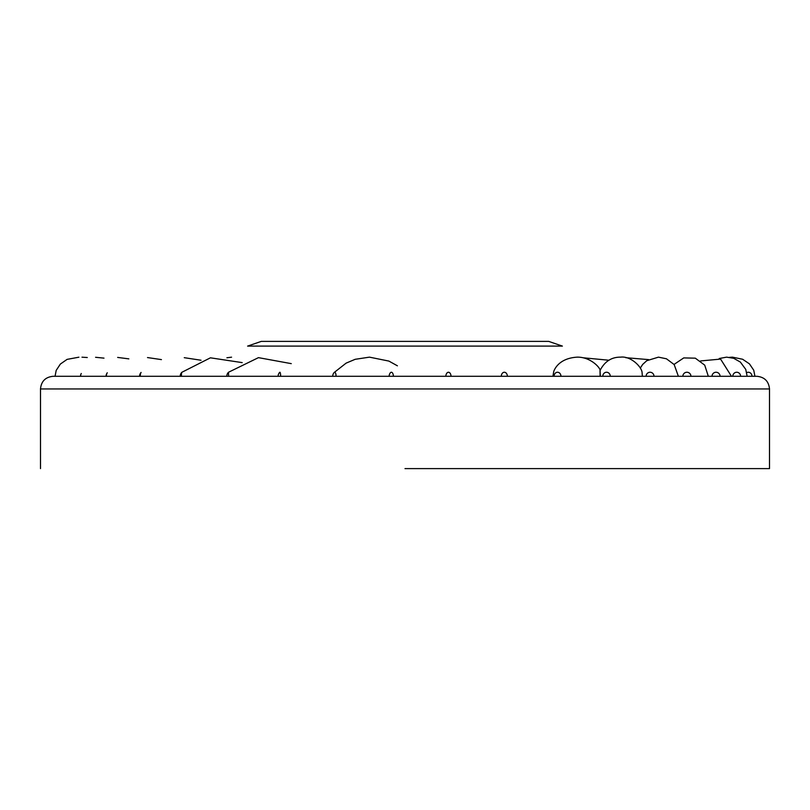 <?xml version="1.0" encoding="UTF-8"?>
<svg xmlns="http://www.w3.org/2000/svg" width="810" height="810" viewBox="0 0 810 810"><rect width="100%" height="100%" fill="white"/><g stroke="black" fill="none" stroke-linecap="round" stroke-linejoin="round"><path stroke-width="1.21" d="M548.704 341.385L261.296 341.385L548.704 341.385L562.393 346.103L247.607 346.103L261.296 341.385L247.607 346.103L562.393 346.103L548.704 341.385M405 468.615L769.5 468.615L405 468.615M756.834 376.285L53.166 376.285L756.834 376.285C764.529 377.045 768.751 381.267 769.5 388.952L40.5 388.952C41.249 381.267 45.471 377.045 53.166 376.285C45.471 377.045 41.249 381.267 40.5 388.952L40.5 468.615L40.5 388.952L769.5 388.952L769.5 468.615L769.5 388.952C768.751 381.267 764.529 377.045 756.834 376.285M85.414 376.285L63.696 376.285L85.414 376.285M80.595 376.285L80.524 376.285A5.629 5.629 0 0 1 81.273 373.491A4.04 2.41 -90 0 0 80.595 376.285A4.04 2.41 -90 0 1 81.273 373.491M107.284 372.782A4.04 1.843 -90 0 0 106.353 376.285L142.702 376.285L106.353 376.285A4.04 1.843 -90 0 1 107.284 372.782A5.629 5.629 0 0 0 106.059 376.285M139.857 376.285L139.583 376.285A5.629 5.629 0 0 1 141.102 372.448A4.04 1.225 -90 0 0 140.262 376.285A4.04 1.225 -90 0 1 141.102 372.448M180.265 376.285L180.205 376.285A5.629 5.629 0 0 1 181.875 372.286A4.04 0.577 -90 0 0 181.379 376.285A4.04 0.577 -90 0 1 181.875 372.286L210.428 357.817L242.2 362.617L210.428 357.817L181.875 372.286M226.8 376.285L228.602 376.285L228.511 372.256A5.629 5.629 0 0 0 226.8 376.285M228.602 376.285L279.126 376.285L228.602 376.285L228.511 372.256L258.461 357.645L291.266 363.639L258.461 357.645L228.511 372.256M278.103 376.285L280.635 376.285A4.04 0.759 -90 0 0 279.744 372.317A5.629 5.629 0 0 0 278.103 376.285M334.166 372.519L346.113 363.133L355.175 359.306L369.461 357.149L388.871 361.078L397.406 365.806L388.871 361.078L369.461 357.149L355.175 359.306L346.113 363.133L334.166 372.519A4.04 1.397 -90 0 1 336.069 376.285L333.062 376.285L336.069 376.285A4.04 1.397 -90 0 0 334.166 372.519A5.629 5.629 0 0 0 332.718 376.285L280.635 376.285A4.04 0.759 -90 0 0 279.744 372.317M446.421 373.825A4.04 2.551 -90 0 1 449.267 372.468A4.04 2.551 -90 0 1 450.998 376.285L501.299 376.285L450.998 376.285A4.04 2.551 -90 0 0 449.267 372.468A4.04 2.551 -90 0 0 446.421 373.825A5.629 5.629 0 0 0 445.854 376.285M507.364 376.285A4.04 3.037 -90 0 0 504.336 372.246A4.04 3.037 -90 0 0 501.299 376.285A4.04 3.037 -90 0 1 504.336 372.246A4.04 3.037 -90 0 1 507.364 376.285L503.202 376.285M560.945 376.285L600.331 376.285C600.038 368.945 599.967 368.945 600.119 376.285C599.967 368.945 600.038 368.945 600.331 376.285L560.945 376.285A4.04 3.432 -90 0 0 557.513 372.246A4.04 3.432 -90 0 0 554.081 376.285L560.945 376.285A4.04 3.432 -90 0 0 557.513 372.246A4.04 3.432 -90 0 0 554.081 376.285L556.612 376.285M610.264 376.285A4.04 3.736 -90 0 0 606.528 372.246A4.04 3.736 -90 0 0 602.802 376.285A4.04 3.736 -90 0 1 606.528 372.246A4.04 3.736 -90 0 1 610.264 376.285L642.381 376.285L642.107 373.025L642.381 376.285L605.88 376.285M678.375 376.285L653.994 376.285A4.04 3.939 -90 0 0 650.055 372.246A4.04 3.939 -90 0 0 646.117 376.285A4.04 3.939 -90 0 1 650.055 372.246A4.04 3.939 -90 0 1 653.994 376.285L678.375 376.285L674.183 364.581L666.448 358.789L658.459 357.149L646.765 360.703L642.694 364.409L640.285 368.104L642.694 364.409L646.765 360.703L658.459 357.149L666.448 358.789L674.183 364.581L678.375 376.285M682.86 376.285L690.93 376.285L682.86 376.285A4.04 4.03 -90 0 1 686.89 372.246A4.04 4.03 -90 0 1 690.93 376.285A4.04 4.03 -90 0 0 686.89 372.246A4.04 4.03 -90 0 0 682.86 376.285M731.45 376.285L720.06 376.285A4.04 4.02 90 0 0 716.04 372.246A4.04 4.02 90 0 0 712.02 376.285A4.04 4.02 90 0 1 716.04 372.246A4.04 4.02 90 0 1 720.06 376.285L731.45 376.285L720.586 359.093L700.579 360.936L720.586 359.093L731.45 376.285M732.817 376.285L737.161 376.285L732.817 376.285A4.04 3.888 90 0 1 736.705 372.246A4.04 3.888 90 0 1 740.603 376.285A4.04 3.888 90 0 0 736.705 372.246A4.04 3.888 90 0 0 732.817 376.285M749.047 376.285L747.134 376.285L745.757 369.4L740.36 362.07L733.718 358.314L726.621 357.149L719.24 358.496L726.621 357.149L733.718 358.314L740.36 362.07L745.757 369.4L747.134 376.285L740.603 376.285L751.984 376.285A4.04 3.665 90 0 0 746.749 372.641A4.04 3.665 90 0 1 751.984 376.285M352.816 376.285L337.416 376.285L352.816 376.285M504.225 376.285L638.401 376.285L504.225 376.285M553.736 371.476L552.947 376.285L553.736 371.476C555.204 367.365 560.702 358.101 577.216 357.149C590.055 356.906 599.906 367.153 600.19 370.504C599.906 367.153 590.055 356.906 577.216 357.149C560.702 358.101 555.204 367.365 553.736 371.476M279.126 376.285L278.205 376.285M332.718 376.285L280.635 376.285M389.367 376.285L393.376 376.285A4.04 2.005 -90 0 0 392.313 372.732A4.04 2.005 -90 0 0 390.258 372.924A5.629 5.629 0 0 0 389.144 376.285M393.376 376.285A4.04 2.005 -90 0 0 392.313 372.732A4.04 2.005 -90 0 0 390.258 372.924M87.278 357.524L82.002 357.19L87.278 357.524M103.984 358.131L95.57 357.291L103.984 358.131M128.841 358.87L117.653 357.423L128.841 358.87M161.433 359.61L147.511 357.564L161.433 359.61M201.032 360.237L184.265 357.686L201.032 360.237M231.569 357.18L226.901 357.777L231.569 357.18M583.099 357.777L608.968 360.237L583.099 357.777M625.735 357.686L648.567 359.61L625.735 357.686M729.547 357.332L732.432 357.149L742.608 359.245L749.442 363.862L753.725 370.2L754.94 376.285L753.725 370.2L749.442 363.862L742.608 359.245L732.432 357.149L729.547 357.332M674.052 364.419L683.762 357.909L695.304 358.172L704.71 365.128L708.315 376.285L704.71 365.128L695.304 358.172L683.762 357.909L674.052 364.419M600.018 370.534C604.635 361.503 611.489 357.038 620.592 357.149C630.798 355.752 642.289 367.254 642.097 373.025C642.289 367.254 630.798 355.752 620.592 357.149C611.489 357.038 604.635 361.503 600.018 370.534M55.06 376.285L56.194 370.393L60.365 364.065L67.088 359.377L78.894 357.19L67.088 359.377L60.365 364.065L56.194 370.393L55.06 376.285"/></g></svg>

